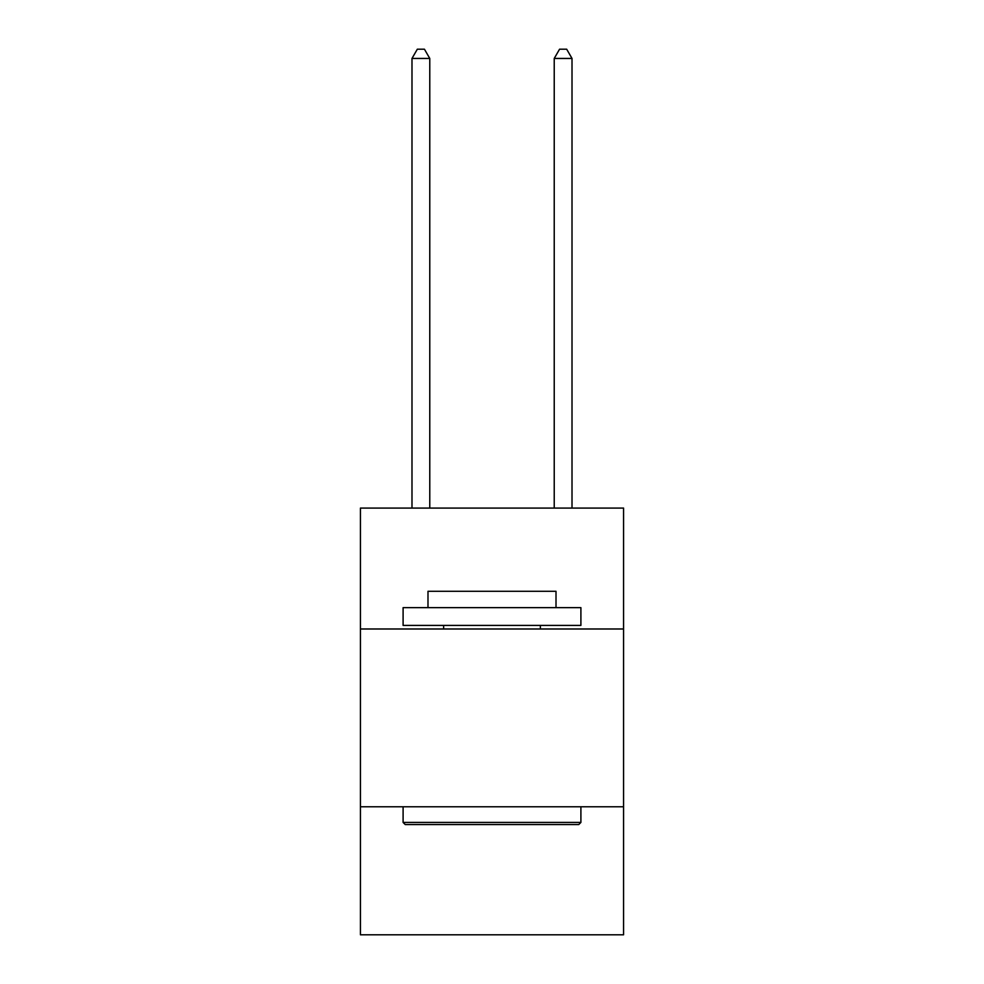 <?xml version="1.0" encoding="UTF-8"?>
<svg xmlns="http://www.w3.org/2000/svg" width="984" height="984" viewBox="0 0 984 984"><rect width="100%" height="100%" fill="white"/><g stroke="black" fill="none" stroke-linecap="round" stroke-linejoin="round"><path stroke-width="1.48" d="M360.427 628.985L623.573 628.985L623.573 508.076L360.427 508.076L360.427 934.8L623.573 934.8L623.573 806.782L360.427 806.782M623.573 806.782L623.573 628.985M405.236 824.567L403.096 822.427L580.904 822.427L578.764 824.567L405.236 824.567M580.904 607.645L580.904 625.418L403.096 625.418L403.096 607.645L580.904 607.645M427.991 607.645L427.991 591.286L556.009 591.286L556.009 607.645M580.904 806.782L580.904 822.427M403.096 806.782L403.096 822.427M540.364 625.418L540.364 628.985M443.636 625.418L443.636 628.985M429.774 508.076L429.774 58.45L411.988 58.45L411.988 508.076M411.988 58.45L417.327 49.2L424.436 49.2L429.774 58.45M572.011 508.076L572.011 58.45L554.226 58.45L554.226 508.076M554.226 58.45L559.564 49.2L566.673 49.2L572.011 58.45"/></g></svg>

